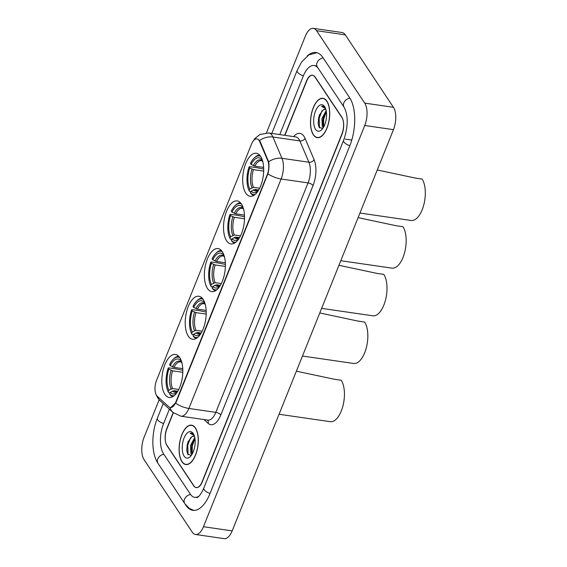 <?xml version="1.0" encoding="UTF-8"?>
<svg xmlns="http://www.w3.org/2000/svg" width="567" height="567" viewBox="0 0 567 567"><rect width="100%" height="100%" fill="white"/><g stroke="black" fill="none" stroke-linecap="round" stroke-linejoin="round"><path stroke-width="0.85" d="M245.794 193.184A21.737 10.142 -81.7 0 0 250.075 196.288A21.737 10.142 -81.7 0 0 262.195 181.298A21.737 10.142 -81.7 0 0 260.593 156.364A21.737 10.142 -81.7 0 0 256.312 153.26A21.737 10.142 -81.7 0 0 244.186 168.243A21.737 10.142 -81.7 0 0 245.794 193.184M188.315 336.167A21.737 10.142 -81.7 0 0 192.596 339.272A21.737 10.142 -81.7 0 0 204.722 324.281A21.737 10.142 -81.7 0 0 203.114 299.341A21.737 10.142 -81.7 0 0 198.833 296.243A21.737 10.142 -81.7 0 0 186.713 311.226A21.737 10.142 -81.7 0 0 188.315 336.167M207.472 288.504A21.737 10.142 -81.7 0 0 211.753 291.608A21.737 10.142 -81.7 0 0 223.88 276.625A21.737 10.142 -81.7 0 0 222.278 251.684A21.737 10.142 -81.7 0 0 217.997 248.58A21.737 10.142 -81.7 0 0 205.871 263.57A21.737 10.142 -81.7 0 0 207.472 288.504M226.63 240.847A21.737 10.142 -81.7 0 0 230.911 243.945A21.737 10.142 -81.7 0 0 243.037 228.962A21.737 10.142 -81.7 0 0 241.436 204.021A21.737 10.142 -81.7 0 0 237.155 200.916A21.737 10.142 -81.7 0 0 225.028 215.907A21.737 10.142 -81.7 0 0 226.63 240.847M164.912 394.384A21.737 10.142 -81.7 0 0 169.186 397.488A21.737 10.142 -81.7 0 0 181.312 382.505A21.737 10.142 -81.7 0 0 179.711 357.564A21.737 10.142 -81.7 0 0 175.43 354.46A21.737 10.142 -81.7 0 0 163.303 369.45A21.737 10.142 -81.7 0 0 164.912 394.384M156.577 395.454A11.078 5.167 -81.7 0 0 157.293 396.305L168.867 406.837A11.078 5.167 -81.7 0 0 170.334 407.567A11.078 5.167 -81.7 0 0 175.72 402.329L267.234 174.686A11.078 5.167 -81.7 0 0 267.808 160.723L259.679 141.608A11.078 5.167 -81.7 0 0 256.894 138.894A11.078 5.167 -81.7 0 0 251.507 144.131L156.549 380.351A11.078 5.167 -81.7 0 0 156.577 395.454M173.36 412.776L166.918 428.808A12.304 5.741 -81.7 0 0 166.953 445.584L193.694 485.82A12.304 5.741 -81.7 0 0 196.118 487.577A12.304 5.741 -81.7 0 0 202.1 481.759L341.887 134.025A12.304 5.741 -81.7 0 0 341.858 117.249L315.117 77.013A12.304 5.741 -81.7 0 0 312.693 75.255A12.304 5.741 -81.7 0 0 306.704 81.081L284.896 135.329M318.293 68.416A22.148 10.334 -81.7 0 0 314.104 65.51A22.148 10.334 -81.7 0 0 303.324 75.992L279.772 134.585M169.391 409.176L163.544 423.726A22.148 10.334 -81.7 0 0 163.601 453.919L190.342 494.162A22.148 10.334 -81.7 0 0 194.701 497.323A22.148 10.334 -81.7 0 0 198.96 496.153M159.164 399.778L144.061 437.341A16.408 7.655 -81.7 0 0 144.103 459.709L192.241 532.144A16.408 7.655 -81.7 0 0 195.466 534.483A16.408 7.655 -81.7 0 0 203.454 526.715L364.744 125.491A16.408 7.655 -81.7 0 0 364.701 103.123L316.57 30.689A16.408 7.655 -81.7 0 0 313.338 28.35A16.408 7.655 -81.7 0 0 305.351 36.118L266.469 132.841M195.466 534.483L224.199 538.65A16.408 7.655 -81.7 0 0 232.179 530.882L393.47 129.659A16.408 7.655 -81.7 0 0 393.427 107.291L345.296 34.856A16.408 7.655 -81.7 0 0 342.064 32.517L313.338 28.35M185.033 504.013L185.87 505.275A35.274 16.45 -81.7 0 0 192.815 510.314A35.274 16.45 -81.7 0 0 209.988 493.616L349.768 145.889A35.274 16.45 -81.7 0 0 349.676 97.8L322.935 57.558A35.274 16.45 -81.7 0 0 315.989 52.525A35.274 16.45 -81.7 0 0 307.222 55.97M181.929 461.708A19.895 9.278 -81.7 0 0 185.841 464.55A19.895 9.278 -81.7 0 0 196.94 450.836A19.895 9.278 -81.7 0 0 195.473 428.014A19.895 9.278 -81.7 0 0 191.554 425.172A19.895 9.278 -81.7 0 0 180.462 438.886A19.895 9.278 -81.7 0 0 181.929 461.708M313.331 134.818A19.895 9.278 -81.7 0 0 317.251 137.661A19.895 9.278 -81.7 0 0 328.35 123.946A19.895 9.278 -81.7 0 0 326.883 101.124A19.895 9.278 -81.7 0 0 322.963 98.289A19.895 9.278 -81.7 0 0 311.864 112.004A19.895 9.278 -81.7 0 0 313.331 134.818M258.758 139.773L260.196 141.686L268.638 161.801C269.304 165.429 269.063 169.427 267.9 173.807L176.075 402.379L170.681 407.616M173.197 412.634L166.847 428.418A12.304 5.741 -81.7 0 0 166.882 445.194L193.9 485.862A12.304 5.741 -81.7 0 0 196.324 487.62A12.304 5.741 -81.7 0 0 202.313 481.794L341.958 134.414A12.304 5.741 -81.7 0 0 341.929 117.638L314.905 76.97A12.304 5.741 -81.7 0 0 312.481 75.213A12.304 5.741 -81.7 0 0 306.492 81.038L284.684 135.3M195.402 428.184A19.689 9.185 -81.7 0 0 191.526 425.378A19.689 9.185 -81.7 0 0 180.547 438.95A19.689 9.185 -81.7 0 0 182 461.531A19.689 9.185 -81.7 0 0 185.877 464.345A19.689 9.185 -81.7 0 0 196.855 450.772A19.689 9.185 -81.7 0 0 195.402 428.184M191.88 454.585L190.902 453.487L190.484 445.527L194.764 437.497M192.234 453.983L191.277 450.588L191.625 445.69L192.475 442.735L194.942 438.532M194.552 436.576A9.27 4.323 -81.7 0 0 193.623 436.207A9.27 4.323 -81.7 0 0 191.958 436.618L193.751 436.229M184.147 456.187A13.374 6.237 -81.7 0 0 190.321 456.577A13.374 6.237 -81.7 0 0 193.588 434.088A13.374 6.237 -81.7 0 0 193.255 433.535A13.374 6.237 -81.7 0 0 184.112 437.951A13.374 6.237 -81.7 0 0 184.147 456.187M191.958 436.618L187.982 441.906L186.741 450.304L187.677 454.096L191.277 455.471M193.907 434.733L191.561 433.053L190.158 433.216L194.205 435.463M190.158 433.216L191.653 433.068M188.088 454.755L187.741 445.251L190.604 437.582M192.227 453.961L192.305 445.917L194.949 438.589M186.777 450.666L187.174 445.173L188.124 441.537M191.327 451.105L191.731 445.832L192.667 442.253M326.812 101.302A19.689 9.185 -81.7 0 0 322.935 98.488A19.689 9.185 -81.7 0 0 311.949 112.06A19.689 9.185 -81.7 0 0 313.402 134.648A19.689 9.185 -81.7 0 0 317.279 137.455A19.689 9.185 -81.7 0 0 328.265 123.882A19.689 9.185 -81.7 0 0 326.812 101.302M323.282 127.703L322.311 126.604L321.893 118.645L326.174 110.615M323.644 127.093L322.68 123.705L323.034 118.808L323.877 115.852L326.351 111.649M325.954 109.693A9.27 4.323 -81.7 0 0 325.033 109.318A9.27 4.323 -81.7 0 0 323.36 109.736L325.16 109.339M315.557 129.297A13.374 6.237 -81.7 0 0 321.73 129.694A13.374 6.237 -81.7 0 0 324.99 107.198A13.374 6.237 -81.7 0 0 324.664 106.646A13.374 6.237 -81.7 0 0 315.521 111.068A13.374 6.237 -81.7 0 0 315.557 129.297M323.36 109.736L319.384 115.016L318.151 123.422L319.086 127.206L322.68 128.589M325.316 107.843L322.963 106.171L321.567 106.327L325.607 108.58M321.567 106.327L323.062 106.185M319.497 127.873L319.15 118.368L322.006 110.7M323.629 127.079L323.707 119.027L326.358 111.699M318.179 123.783L318.583 118.283L319.533 114.647M322.736 124.216L323.14 118.95L324.069 115.37M177.825 391.209L174.026 390.663L170.284 392.343A17.641 8.229 -81.7 0 0 176.996 392.52M170.079 392.839L168.661 392.633L168.229 391.832A19.526 9.107 -81.7 0 1 168.179 368.153L168.619 367.834L176.302 368.947L182.815 370.301M279.063 414.257L330.299 421.692A22.56 10.525 -81.7 0 0 342.879 406.135A22.56 10.525 -81.7 0 0 341.214 380.259L334.495 379.28L296.385 371.179M178.782 356.374A20.348 9.49 -81.7 0 0 173.793 358.72L173.169 359.336A19.526 9.107 -81.7 0 0 169.576 364.68L170.228 365.665L173.977 367.366L182.751 368.635M174.168 395.738A19.526 9.107 -81.7 0 1 169.632 393.945L170.072 394.752A20.348 9.49 -81.7 0 0 172.949 396.609M179.704 357.557A19.526 9.107 -81.7 0 0 173.169 359.336M181.001 360.052L180.802 360.548A17.641 8.229 -81.7 0 0 170.228 365.665M169.632 393.945L170.284 392.343M181.794 362.377L180.802 360.548M168.179 368.153L168.831 369.138A17.641 8.229 -81.7 0 0 168.874 390.224L168.229 391.832M182.794 372.321L172.581 370.839L168.831 369.138M168.874 390.224L172.616 388.544L178.775 389.437M201.228 332.992L197.429 332.439L193.687 334.119A17.641 8.229 -81.7 0 0 200.399 334.303M193.489 334.615L192.071 334.41L191.632 333.609A19.526 9.107 -81.7 0 1 191.589 309.936L192.022 309.61L199.704 310.73L206.218 312.077M302.466 356.033L353.702 363.468A22.56 10.525 -81.7 0 0 366.282 347.918A22.56 10.525 -81.7 0 0 364.616 322.035L357.897 321.064L319.788 312.956M202.192 298.157A20.348 9.49 -81.7 0 0 197.196 300.503L196.579 301.12A19.526 9.107 -81.7 0 0 192.986 306.463L193.63 307.442L197.38 309.143L206.154 310.418M197.571 337.514A19.526 9.107 -81.7 0 1 193.042 335.728L193.475 336.529A20.348 9.49 -81.7 0 0 196.352 338.386M203.114 299.341A19.526 9.107 -81.7 0 0 196.579 301.12M204.403 301.835L204.205 302.331A17.641 8.229 -81.7 0 0 193.63 307.442M193.042 335.728L193.687 334.119M205.197 304.153L204.205 302.331M191.589 309.936L192.234 310.914A17.641 8.229 -81.7 0 0 192.277 332L191.632 333.609M206.204 314.097L195.984 312.615L192.234 310.914M192.277 332L196.019 330.32L202.178 331.213M220.386 285.329L216.587 284.776L212.845 286.455A17.641 8.229 -81.7 0 0 219.557 286.64M212.646 286.959L211.229 286.753L210.789 285.945A19.526 9.107 -81.7 0 1 210.747 262.273L211.179 261.954L218.862 263.067L225.375 264.413M321.631 308.377L372.859 315.805A22.56 10.525 -81.7 0 0 385.447 300.255A22.56 10.525 -81.7 0 0 383.781 274.378L377.055 273.4L338.946 265.299M221.35 250.494A20.348 9.49 -81.7 0 0 216.353 252.839L215.736 253.456A19.526 9.107 -81.7 0 0 212.143 258.8L212.795 259.778L216.544 261.479L225.312 262.755M216.736 289.857A19.526 9.107 -81.7 0 1 212.2 288.064L212.639 288.865A20.348 9.49 -81.7 0 0 215.517 290.729M222.271 251.677A19.526 9.107 -81.7 0 0 215.736 253.456M223.568 254.172L223.363 254.668A17.641 8.229 -81.7 0 0 212.795 259.778M212.2 288.064L212.845 286.455M224.355 256.49L223.363 254.668M210.747 262.273L211.399 263.258A17.641 8.229 -81.7 0 0 211.441 284.343L210.789 285.945M225.361 266.44L215.148 264.959L211.399 263.258M211.441 284.343L215.184 282.657L221.343 283.557M239.543 237.665L235.744 237.119L232.002 238.799A17.641 8.229 -81.7 0 0 238.721 238.976M231.804 239.295L230.386 239.09L229.954 238.289A19.526 9.107 -81.7 0 1 229.904 214.617L230.337 214.291L238.027 215.403L244.533 216.757M340.788 260.714L392.017 268.148A22.56 10.525 -81.7 0 0 404.604 252.591A22.56 10.525 -81.7 0 0 402.939 226.715L396.213 225.737L358.103 217.636M240.507 202.83A20.348 9.49 -81.7 0 0 235.511 205.183L234.894 205.793A19.526 9.107 -81.7 0 0 231.301 211.137L231.953 212.122L235.702 213.823L244.476 215.091M235.893 242.194A19.526 9.107 -81.7 0 1 231.357 240.408L231.797 241.209A20.348 9.49 -81.7 0 0 234.674 243.066M241.429 204.014A19.526 9.107 -81.7 0 0 234.894 205.793M242.726 206.508L242.527 207.005A17.641 8.229 -81.7 0 0 231.953 212.122M231.357 240.408L232.002 238.799M243.519 208.833L242.527 207.005M229.904 214.617L230.556 215.595A17.641 8.229 -81.7 0 0 230.599 236.68L229.954 238.289M244.519 218.777L234.306 217.296L230.556 215.595M230.599 236.68L234.341 235L240.5 235.893M258.708 190.009L254.909 189.456L251.167 191.136A17.641 8.229 -81.7 0 0 257.879 191.32M250.961 191.632L249.551 191.426L249.111 190.625A19.526 9.107 -81.7 0 1 249.062 166.953L249.501 166.634L257.184 167.747L263.698 169.094M359.946 213.057L411.181 220.485A22.56 10.525 -81.7 0 0 423.762 204.935A22.56 10.525 -81.7 0 0 422.096 179.052L415.377 178.081L377.268 169.972M259.672 155.174A20.348 9.49 -81.7 0 0 254.675 157.52L254.051 158.136A19.526 9.107 -81.7 0 0 250.458 163.48L251.11 164.458L254.859 166.159L263.634 167.435M255.051 194.531A19.526 9.107 -81.7 0 1 250.515 192.745L250.954 193.545A20.348 9.49 -81.7 0 0 253.832 195.402M260.593 156.357A19.526 9.107 -81.7 0 0 254.051 158.136M261.883 158.852L261.685 159.348A17.641 8.229 -81.7 0 0 251.11 164.458M250.515 192.745L251.167 191.136M262.677 161.17L261.685 159.348M249.062 166.953L249.714 167.931A17.641 8.229 -81.7 0 0 249.756 189.017L249.111 190.625M263.676 171.114L253.463 169.632L249.714 167.931M249.756 189.017L253.499 187.337L259.658 188.23M175.72 402.329L176.075 402.379M267.234 174.686L267.589 174.735M267.808 160.723L268.326 160.794M259.679 141.608L260.196 141.686M271.827 133.436L297.143 70.471A6.563 2.679 21.9 0 0 297.484 72.087A6.563 2.679 21.9 0 0 303.395 75.822M323.162 57.891A6.563 5.153 146.4 0 0 317.109 62.597A6.563 5.153 146.4 0 0 317.392 67.062L344.134 107.298C349.088 116.582 347.415 129.751 343.588 140.361L203.801 488.095C199.35 498.237 196.281 497.663 196.813 497.628L196.855 497.635M349.896 98.134A6.563 5.153 146.4 0 0 343.85 102.833A6.563 5.153 146.4 0 0 344.134 107.298M349.839 145.712A6.563 2.679 -158.1 0 1 343.928 141.977A6.563 2.679 -158.1 0 1 343.588 140.361M210.052 493.446A6.563 2.679 -158.1 0 1 204.141 489.704A6.563 2.679 -158.1 0 1 203.801 488.095M193.765 510.392L189.279 508.351L184.792 503.666A6.563 5.153 -33.6 0 1 184.516 499.194A6.563 5.153 -33.6 0 1 190.569 494.495M184.792 503.666L158.051 463.423A6.563 5.153 -33.6 0 1 157.775 458.958A6.563 5.153 -33.6 0 1 163.82 454.252M158.051 463.423C151.141 453.295 151.361 432.975 157.357 418.198A6.563 2.679 21.9 0 0 157.697 419.814A6.563 2.679 21.9 0 0 163.608 423.549M345.296 34.856L316.57 30.689M393.427 107.291L364.701 103.123M393.47 129.659L364.744 125.491M232.179 530.882L203.454 526.715M351.781 140.056L345.268 139.106M293.628 136.597A20.511 9.568 98.3 0 1 303.933 136.286A20.511 9.568 98.3 0 1 305.053 138.391L314.111 159.688A20.511 9.568 98.3 0 1 313.048 185.544L220.811 414.987A20.511 9.568 98.3 0 1 208.124 423.343L203.957 419.552M259.516 140.545A14.359 10.078 -23 0 1 272.911 137.016L299.844 140.921A16.408 7.655 -81.7 0 0 298.951 139.241A16.408 7.655 -81.7 0 0 295.719 136.902L268.786 132.99A16.408 7.655 98.3 0 1 272.018 135.336A16.408 7.655 98.3 0 1 272.911 137.016L281.969 158.313A16.408 7.655 98.3 0 1 281.119 179.002L188.882 408.446A14.359 5.861 -158.1 0 1 175.671 403.25M155.677 393.519L157.697 397.914L160.128 400.741A14.359 12.113 -47.7 0 1 157.229 396.241M267.9 173.807A14.359 5.861 21.9 0 0 281.119 179.002L308.051 182.907A16.408 7.655 -81.7 0 0 308.902 162.219L299.844 140.921A4.104 2.878 157 0 0 305.053 138.391M268.638 161.801A14.359 10.078 -23 0 1 281.969 158.313L308.902 162.219A4.104 2.878 157 0 0 314.111 159.688M160.128 400.741L173.027 412.478A14.359 12.113 -47.7 0 1 169.972 407.489M220.811 414.987A4.104 1.673 -158.1 0 0 215.814 412.351L188.882 408.446A16.408 7.655 98.3 0 1 180.901 416.206L207.827 420.112A16.408 7.655 -81.7 0 0 215.814 412.351L308.051 182.907A4.104 1.673 -158.1 0 1 313.048 185.544M208.124 423.343A4.104 3.459 132.3 0 0 207.565 420.076M174.026 390.663A15.174 7.08 -81.7 0 0 176.259 391.882L177.57 391.627M181.773 362.356A15.777 7.357 -81.7 0 0 172.503 366.87M172.545 390.989A15.777 7.357 -81.7 0 0 177.514 391.726M181.993 362.653L180.618 361.845A15.174 7.08 -81.7 0 0 173.977 367.366M171.106 370.343A15.777 7.357 -81.7 0 0 171.142 388.87M172.581 370.839A15.174 7.08 -81.7 0 0 172.616 388.544M197.429 332.439A15.174 7.08 -81.7 0 0 199.669 333.665L200.973 333.41M205.176 304.132A15.777 7.357 -81.7 0 0 195.906 308.646M195.955 332.765A15.777 7.357 -81.7 0 0 200.916 333.502M205.396 304.429L204.021 303.628A15.174 7.08 -81.7 0 0 197.38 309.143M194.509 312.119A15.777 7.357 -81.7 0 0 194.545 330.653M195.984 312.615A15.174 7.08 -81.7 0 0 196.019 330.32M216.587 284.776A15.174 7.08 -81.7 0 0 218.827 286.002L220.138 285.747M224.334 256.468A15.777 7.357 -81.7 0 0 215.063 260.983M215.113 285.109A15.777 7.357 -81.7 0 0 220.074 285.846M224.56 256.766L223.185 255.965A15.174 7.08 -81.7 0 0 216.544 261.479M213.667 264.456A15.777 7.357 -81.7 0 0 213.702 282.99M215.148 264.959A15.174 7.08 -81.7 0 0 215.184 282.657M235.744 237.119A15.174 7.08 -81.7 0 0 237.984 238.346L239.295 238.09M243.498 208.812A15.777 7.357 -81.7 0 0 234.228 213.327M234.27 237.445A15.777 7.357 -81.7 0 0 239.239 238.183M243.718 209.11L242.343 208.302A15.174 7.08 -81.7 0 0 235.702 213.823M232.831 216.8A15.777 7.357 -81.7 0 0 232.867 235.326M234.306 217.296A15.174 7.08 -81.7 0 0 234.341 235M254.909 189.456A15.174 7.08 -81.7 0 0 257.142 190.682L258.453 190.427M262.656 161.148A15.777 7.357 -81.7 0 0 253.385 165.663M253.428 189.782A15.777 7.357 -81.7 0 0 258.396 190.526M262.875 161.446L261.5 160.645A15.174 7.08 -81.7 0 0 254.859 166.159M251.989 169.136A15.777 7.357 -81.7 0 0 252.024 187.67M253.463 169.632A15.174 7.08 -81.7 0 0 253.499 187.337M157.357 418.198L163.232 403.569M316.925 52.717L308.866 54.857L301.58 62.037L297.143 70.471M314.104 65.51L316.216 65.815L317.392 67.062M268.786 132.99L259.884 134.478L254.966 138.454L253.364 140.814M173.027 412.478L180.901 416.206M192.844 425.569L191.526 425.378M187.188 464.536L185.877 464.345M324.246 98.679L322.935 98.488M318.597 137.646L317.279 137.455"/></g></svg>
